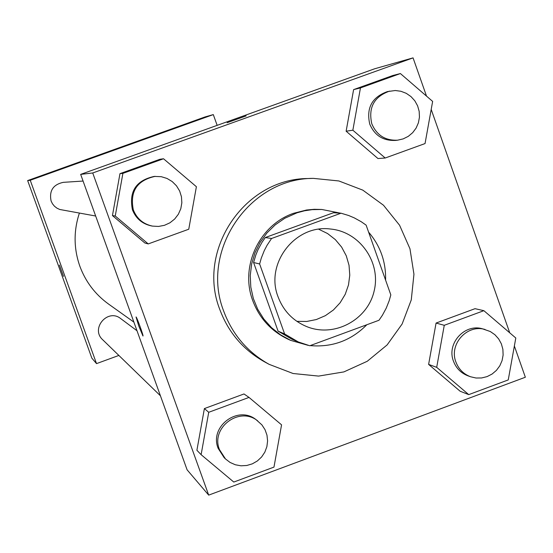 <?xml version="1.0" encoding="UTF-8"?>
<svg xmlns="http://www.w3.org/2000/svg" width="553" height="553" viewBox="0 0 553 553"><rect width="100%" height="100%" fill="white"/><g stroke="black" fill="none" stroke-linecap="round" stroke-linejoin="round"><path stroke-width="0.83" d="M318.756 229.246L327.576 233.546L335.318 239.594L341.643 247.129L346.282 255.825L349.033 265.302L349.779 275.159L348.494 284.961L345.231 294.3L340.13 302.761L333.411 309.984L325.358 315.666L316.316 319.551L306.68 321.473L296.864 321.341M278.062 296.809C264.783 263.491 295.399 224.083 330.611 229.039C359.809 231.735 381.259 262.392 374.132 291.058C367.6 319.855 334.648 337.586 307.364 326.858C293.277 321.148 283.509 311.132 278.062 296.809M309.784 345.749L378.992 320.263L382.393 315.272L386.215 308.194L389.188 300.714L390.826 294.901L366.127 225.133L361.206 221.705L354.21 217.847L348.687 215.518L341.035 213.202L271.558 238.488L267.092 245.228L264.279 250.606L261.286 258.127L259.634 263.968L284.601 333.936L298.323 341.961L309.784 345.749M341.035 213.202L333.431 212.746L265.281 237.541L271.558 238.488M259.634 263.968L253.592 262.53L278.083 331.143L284.601 333.936M253.592 262.53L255.859 254.926L258.147 249.424L261.922 242.449L265.281 237.541M298.323 341.961L291.542 339.01L278.083 331.143M340.482 213.168L321.749 209.463L312.134 209.649L304.509 210.783L297.058 212.787L284.747 218.283L275.221 224.864L266.926 232.972L260.104 242.387L254.961 252.818L251.643 263.975L250.246 275.532L250.813 287.152L253.322 298.489L257.705 309.224L263.829 319.046L271.516 327.666L280.537 334.835L290.643 340.358L308.194 345.362M310.164 345.611C332.242 347.512 351.134 340.558 366.833 324.742M385.593 280.115C386.042 261.915 380.381 245.926 368.616 232.156M290.643 340.358L288.991 339.632C271.627 331.627 259.537 318.618 252.728 300.583C239.774 266.615 259.295 224.926 293.56 213.306L306.569 210.009L314.201 209.311L321.749 209.463M223.723 311.201C199.923 250.944 249.126 178.239 313.33 178.37L338.858 180.955L362.789 190.128L383.499 205.239L399.584 225.251L409.967 248.781L413.948 274.233L411.273 299.885L402.128 323.996L387.114 344.934L367.254 361.275L343.883 371.906L318.59 376.088L293.09 373.51L269.131 364.337C247.578 352.247 232.44 334.537 223.723 311.201M269.131 364.337L264.555 361.849C243.299 349.931 228.382 332.471 219.79 309.466C196.322 250.067 244.82 178.405 308.125 178.529L313.33 178.37M400.4 73.556L392.893 75.485L353.609 89.614L346.13 131.206L377.955 158.538L385.206 158.013L425.05 143.566L432.64 101.406L400.4 73.556L360.459 87.92L352.855 130.211L385.206 158.013M483.868 310.675L475.027 308.678L436.068 323.063L428.616 364.406L460.151 391.241L468.744 394.621L508.248 379.925L515.804 338.014L483.868 310.675L444.266 325.302L436.697 367.337L468.744 394.621M426.508 96.104L413.063 57.878L92.724 172.971L208.688 495.122L525.35 377.236L514.366 345.991M509.728 332.809L431.195 109.432M163.522 158.759L159.921 159.278L119.966 173.649L112.446 215.573L144.893 243.016L148.239 243.914L188.76 229.225L196.398 186.714L163.522 158.759L122.897 173.372L115.245 216.016L148.239 243.914M249.009 397.413L243.997 393.957L204.389 408.577L196.903 450.26L201.119 454.677L233.795 482.057L273.97 467.105L281.567 424.849L249.009 397.413L208.73 412.289L201.119 454.677M413.063 57.878L374.664 68.779L80.669 174.382L92.724 172.971M227.172 122.697L246.14 115.895L227.172 122.697M80.669 174.382L187.094 469.808L208.688 495.122M138.755 325.952L136.052 316.973C136.612 316.537 143.884 336.549 142.964 336.01L138.755 325.952M227.117 122.711L246.14 115.895M133.888 322.116L108.533 304.046C95.157 294.355 85.597 281.74 79.839 266.2C73.687 248.574 73.542 230.884 79.383 213.126M137.006 330.763L120.727 318.611C107.794 308.049 90.215 328.634 102.699 339.749L160.432 395.796M95.662 216.016L59.772 209.483L56.938 208.156L54.464 206.228L52.487 203.801L51.097 200.988C49.051 190.771 53.116 184.557 63.298 182.345L83.068 181.052M27.65 180.575L204.983 116.959L213.306 114.595L217.149 125.358L213.306 114.595L30.242 180.271L96.519 363.618L118.86 355.441L96.519 363.618L91.853 358.15L27.65 180.575L30.242 180.271L96.519 363.618M225.479 458.942L224.138 457.642L218.159 448.359C209.103 426.55 238.122 404.817 256.226 419.789L261.901 424.87L265.039 429.709L266.975 435.156L267.597 440.921L266.871 446.679L264.846 452.133L261.617 456.978L257.373 460.953L252.334 463.843L246.776 465.488L241.004 465.806L235.329 464.769L230.055 462.439L225.479 458.942L219.472 449.617C210.375 427.704 239.532 405.861 257.726 420.909M243.997 393.957L204.389 408.577L208.73 412.289M204.389 408.577L196.903 450.26M470.541 376.752L468.038 375.853C461.008 373.157 456.142 368.25 453.453 361.13C446.416 343.537 464.596 323.339 482.499 328.821L490.297 331.524L494.907 334.724L498.661 338.906L501.371 343.862L502.884 349.323L503.119 355.005L502.076 360.597L499.801 365.816L496.414 370.379L492.094 374.042L487.069 376.614L481.608 377.962L476.002 378.01L470.541 376.752C463.476 374.042 458.596 369.114 455.886 361.952C448.822 344.284 467.085 323.989 485.078 329.491M475.027 308.678L436.068 323.063L444.266 325.302M436.068 323.063L428.616 364.406L436.697 367.337M428.616 364.406L460.151 391.241M152.51 226.108L151.515 225.935C142.301 223.965 135.941 218.587 132.437 209.808C128.794 191.504 136.059 180.368 154.239 176.414L161.269 176.684L167.034 178.46L172.211 181.564L176.49 185.822L179.635 190.985L181.453 196.75L181.847 202.778L180.796 208.73L178.349 214.26L174.658 219.043L169.937 222.797L164.455 225.313L158.531 226.44L152.51 226.108C143.255 224.131 136.861 218.725 133.335 209.905C129.679 191.511 136.978 180.319 155.248 176.345M159.921 159.278L119.966 173.649L122.897 173.372M119.966 173.649L112.446 215.573L115.245 216.016M112.446 215.573L144.893 243.016M397.621 140.186L395.457 140.421C383.208 140.953 374.644 135.52 369.75 124.114C366.121 107.918 372.031 97.072 387.48 91.577L395.277 90.519L400.925 91.273L406.255 93.326L410.969 96.568L414.826 100.812L417.612 105.851L419.181 111.395L419.45 117.153L418.407 122.821L416.105 128.096L412.669 132.685L408.28 136.356L403.172 138.9L397.621 140.186C385.317 140.718 376.711 135.257 371.796 123.796C368.153 107.517 374.091 96.623 389.609 91.1M392.893 75.485L353.609 89.614L360.459 87.92M353.609 89.614L346.13 131.206L352.855 130.211M346.13 131.206L377.955 158.538M59.413 265.081L63.498 276.348M124.695 146.047L113.434 150.084M213.306 114.595L30.242 180.271"/></g></svg>
